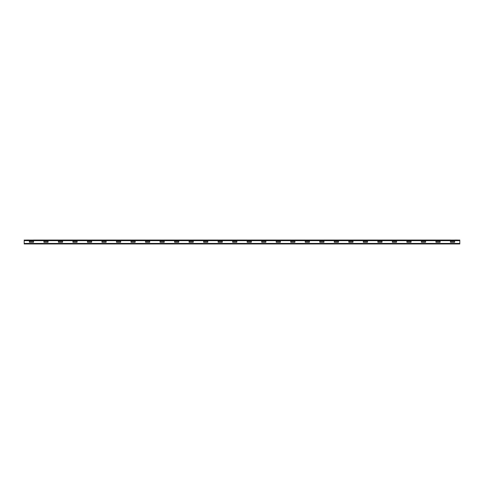 <?xml version="1.0" encoding="UTF-8"?>
<svg xmlns="http://www.w3.org/2000/svg" width="484" height="484" viewBox="0 0 484 484"><rect width="100%" height="100%" fill="white"/><g stroke="black" fill="none" stroke-linecap="round" stroke-linejoin="round"><path stroke-width="0.73" d="M229.815 240.046L232.405 240.046L229.815 240.046M222.555 240.046L225.145 240.046L222.555 240.046M244.335 240.046L246.925 240.046L244.335 240.046M237.075 240.046L239.665 240.046L237.075 240.046M258.855 240.046L261.445 240.046L258.855 240.046M251.595 240.046L254.185 240.046L251.595 240.046M353.235 240.046L355.825 240.046L353.235 240.046M338.715 240.046L341.305 240.046L338.715 240.046M324.195 240.046L326.785 240.046L324.195 240.046M316.935 240.046L319.525 240.046L316.935 240.046M345.975 240.046L348.565 240.046L345.975 240.046M331.455 240.046L334.045 240.046L331.455 240.046M302.415 240.046L305.005 240.046L302.415 240.046M295.155 240.046L297.745 240.046L295.155 240.046M287.895 240.046L290.485 240.046L287.895 240.046M309.675 240.046L312.265 240.046L309.675 240.046M273.375 240.046L275.965 240.046L273.375 240.046M266.115 240.046L268.705 240.046L266.115 240.046M440.355 240.046L442.945 240.046L440.355 240.046M425.835 240.046L428.425 240.046L425.835 240.046M447.615 240.046L450.205 240.046L447.615 240.046M411.315 240.046L413.905 240.046L411.315 240.046M433.095 240.046L435.685 240.046L433.095 240.046M396.795 240.046L399.385 240.046L396.795 240.046M418.575 240.046L421.165 240.046L418.575 240.046M382.275 240.046L384.865 240.046L382.275 240.046M375.015 240.046L377.605 240.046L375.015 240.046M404.055 240.046L406.645 240.046L404.055 240.046M367.755 240.046L370.345 240.046L367.755 240.046M360.495 240.046L363.085 240.046L360.495 240.046M389.535 240.046L392.125 240.046L389.535 240.046M142.695 240.046L145.285 240.046L142.695 240.046M164.475 240.046L167.065 240.046L164.475 240.046M157.215 240.046L159.805 240.046L157.215 240.046M149.955 240.046L152.545 240.046L149.955 240.046M178.995 240.046L181.585 240.046L178.995 240.046M171.735 240.046L174.325 240.046L171.735 240.046M193.515 240.046L196.105 240.046L193.515 240.046M186.255 240.046L188.845 240.046L186.255 240.046M215.295 240.046L217.885 240.046L215.295 240.046M208.035 240.046L210.625 240.046L208.035 240.046M200.775 240.046L203.365 240.046L200.775 240.046M285.56 240.046C287.714 240.046 283.406 240.046 285.56 240.046M135.435 240.046L138.025 240.046L135.435 240.046M401.72 240.046C403.874 240.046 399.566 240.046 401.72 240.046M430.113 240.046C431.516 240.046 431.516 240.046 430.113 240.046M372.68 240.046C374.834 240.046 370.526 240.046 372.68 240.046M343.64 240.046C345.794 240.046 341.486 240.046 343.64 240.046M415.593 240.046C416.996 240.046 416.996 240.046 415.593 240.046M329.12 240.046C331.274 240.046 326.966 240.046 329.12 240.046M386.553 240.046C387.956 240.046 387.956 240.046 386.553 240.046M314.6 240.046C316.754 240.046 312.446 240.046 314.6 240.046M300.08 240.046C302.234 240.046 297.926 240.046 300.08 240.046M357.513 240.046C358.916 240.046 358.916 240.046 357.513 240.046M298.283 240.046L301.877 240.046L298.283 240.046M291.023 240.046L294.617 240.046L291.023 240.046M283.763 240.046L287.357 240.046L283.763 240.046M276.503 240.046L280.097 240.046L276.503 240.046M269.243 240.046L272.837 240.046L269.243 240.046M261.983 240.046L265.577 240.046L261.983 240.046M254.723 240.046L258.317 240.046L254.723 240.046M349.103 240.046L352.697 240.046L349.103 240.046M341.843 240.046L345.437 240.046L341.843 240.046M334.583 240.046L338.177 240.046L334.583 240.046M327.323 240.046L330.917 240.046L327.323 240.046M320.063 240.046L323.657 240.046L320.063 240.046M312.803 240.046L316.397 240.046L312.803 240.046M399.923 240.046L403.517 240.046L399.923 240.046M392.663 240.046L396.257 240.046L392.663 240.046M385.403 240.046L388.997 240.046L385.403 240.046M378.143 240.046L381.737 240.046L378.143 240.046M370.883 240.046L374.477 240.046L370.883 240.046M356.363 240.046L359.957 240.046L356.363 240.046M305.543 240.046L309.137 240.046L305.543 240.046M363.623 240.046L367.217 240.046L363.623 240.046M247.463 240.046L251.057 240.046L247.463 240.046M240.203 240.046L243.797 240.046L240.203 240.046M225.683 240.046L229.277 240.046L225.683 240.046M218.423 240.046L222.017 240.046L218.423 240.046M232.943 240.046L236.537 240.046L232.943 240.046M447.113 240.046L450.707 240.046L447.113 240.046M185.753 240.046L189.347 240.046L185.753 240.046M178.493 240.046L182.087 240.046L178.493 240.046M171.233 240.046L174.827 240.046L171.233 240.046M163.973 240.046L167.567 240.046L163.973 240.046M156.713 240.046L160.307 240.046L156.713 240.046M149.453 240.046L153.047 240.046L149.453 240.046M265.613 240.046L269.207 240.046L265.613 240.046M258.353 240.046L261.947 240.046L258.353 240.046M251.093 240.046L254.687 240.046L251.093 240.046M243.833 240.046L247.427 240.046L243.833 240.046M236.573 240.046L240.167 240.046L236.573 240.046M229.313 240.046L232.907 240.046L229.313 240.046M222.053 240.046L225.647 240.046L222.053 240.046M214.793 240.046L218.387 240.046L214.793 240.046M207.533 240.046L211.127 240.046L207.533 240.046M200.273 240.046L203.867 240.046L200.273 240.046M345.473 240.046L349.067 240.046L345.473 240.046M338.213 240.046L341.807 240.046L338.213 240.046M330.953 240.046L334.547 240.046L330.953 240.046M323.693 240.046L327.287 240.046L323.693 240.046M316.433 240.046L320.027 240.046L316.433 240.046M309.173 240.046L312.767 240.046L309.173 240.046M301.913 240.046L305.507 240.046L301.913 240.046M396.293 240.046L399.887 240.046L396.293 240.046M389.033 240.046L392.627 240.046L389.033 240.046M381.773 240.046L385.367 240.046L381.773 240.046M374.513 240.046L378.107 240.046L374.513 240.046M367.253 240.046L370.847 240.046L367.253 240.046M359.993 240.046L363.587 240.046L359.993 240.046M454.875 240.046L457.465 240.046L454.875 240.046M439.853 240.046L443.447 240.046L439.853 240.046M432.593 240.046L436.187 240.046L432.593 240.046M443.483 240.046L447.077 240.046L443.483 240.046M425.333 240.046L428.927 240.046L425.333 240.046M418.073 240.046L421.667 240.046L418.073 240.046M403.553 240.046L407.147 240.046L403.553 240.046M352.733 240.046L356.327 240.046L352.733 240.046M410.813 240.046L414.407 240.046L410.813 240.046M294.653 240.046L298.247 240.046L294.653 240.046M287.393 240.046L290.987 240.046L287.393 240.046M272.873 240.046L276.467 240.046L272.873 240.046M193.013 240.046L196.607 240.046L193.013 240.046M280.133 240.046L283.727 240.046L280.133 240.046M142.193 240.046L145.787 240.046L142.193 240.046M211.163 240.046L214.757 240.046L211.163 240.046M203.903 240.046L207.497 240.046L203.903 240.046M196.643 240.046L200.237 240.046L196.643 240.046M189.383 240.046L192.977 240.046L189.383 240.046M182.123 240.046L185.717 240.046L182.123 240.046M174.863 240.046L178.457 240.046L174.863 240.046M167.603 240.046L171.197 240.046L167.603 240.046M160.343 240.046L163.937 240.046L160.343 240.046M153.083 240.046L156.677 240.046L153.083 240.046M145.823 240.046L149.417 240.046L145.823 240.046M134.933 240.046L138.527 240.046L134.933 240.046M436.223 240.046L439.817 240.046L436.223 240.046M444.633 240.046C446.036 240.046 446.036 240.046 444.633 240.046M428.963 240.046L432.557 240.046L428.963 240.046M421.703 240.046L425.297 240.046L421.703 240.046M414.443 240.046L418.037 240.046L414.443 240.046M407.183 240.046L410.777 240.046L407.183 240.046M271.04 240.046C268.886 240.046 273.194 240.046 271.04 240.046M256.52 240.046C258.674 240.046 254.366 240.046 256.52 240.046M242 240.046C244.154 240.046 239.846 240.046 242 240.046M198.44 240.046C200.594 240.046 196.286 240.046 198.44 240.046M184.567 240.046C183.164 240.046 183.164 240.046 184.567 240.046M169.4 240.046C171.554 240.046 167.246 240.046 169.4 240.046M155.527 240.046C154.124 240.046 154.124 240.046 155.527 240.046M140.36 240.046C142.514 240.046 138.206 240.046 140.36 240.046M226.833 240.046C228.236 240.046 228.236 240.046 226.833 240.046M138.563 240.046L142.157 240.046L138.563 240.046M212.313 240.046C213.716 240.046 213.716 240.046 212.313 240.046M127.673 240.046L131.267 240.046L127.673 240.046M120.413 240.046L124.007 240.046L120.413 240.046M113.153 240.046L116.747 240.046L113.153 240.046M120.915 240.046L123.505 240.046L120.915 240.046M105.893 240.046L109.487 240.046L105.893 240.046M131.303 240.046L134.897 240.046L131.303 240.046M124.043 240.046L127.637 240.046L124.043 240.046M116.783 240.046L120.377 240.046L116.783 240.046M128.175 240.046L130.765 240.046L128.175 240.046M125.84 240.046C127.994 240.046 123.686 240.046 125.84 240.046M113.655 240.046L116.245 240.046L113.655 240.046M111.32 240.046C113.474 240.046 109.166 240.046 111.32 240.046M280.635 240.046L283.225 240.046L280.635 240.046M109.523 240.046L113.117 240.046L109.523 240.046M98.633 240.046L102.227 240.046L98.633 240.046M87.743 240.046L91.337 240.046L87.743 240.046M91.373 240.046L94.967 240.046L91.373 240.046M102.263 240.046L105.857 240.046L102.263 240.046M84.113 240.046L87.707 240.046L84.113 240.046M80.483 240.046L84.077 240.046L80.483 240.046M76.853 240.046L80.447 240.046L76.853 240.046M95.003 240.046L98.597 240.046L95.003 240.046M69.593 240.046L73.187 240.046L69.593 240.046M99.135 240.046L101.725 240.046L99.135 240.046M96.8 240.046C98.954 240.046 94.646 240.046 96.8 240.046M84.615 240.046L87.205 240.046L84.615 240.046M82.28 240.046C84.434 240.046 80.126 240.046 82.28 240.046M106.395 240.046L108.985 240.046L106.395 240.046M77.355 240.046L79.945 240.046L77.355 240.046M70.095 240.046L72.685 240.046L70.095 240.046M73.223 240.046L76.817 240.046L73.223 240.046M67.76 240.046C69.914 240.046 65.606 240.046 67.76 240.046M91.875 240.046L94.465 240.046L91.875 240.046M65.963 240.046L69.557 240.046L65.963 240.046M62.333 240.046L65.927 240.046L62.333 240.046M58.703 240.046L62.297 240.046L58.703 240.046M53.24 240.046C55.394 240.046 51.086 240.046 53.24 240.046M55.073 240.046L58.667 240.046L55.073 240.046M51.443 240.046L55.037 240.046L51.443 240.046M62.835 240.046L65.425 240.046L62.835 240.046M47.813 240.046L51.407 240.046L47.813 240.046M44.183 240.046L47.777 240.046L44.183 240.046M40.553 240.046L44.147 240.046L40.553 240.046M55.575 240.046L58.165 240.046L55.575 240.046M41.055 240.046L43.645 240.046L41.055 240.046M33.795 240.046L36.385 240.046L33.795 240.046M38.72 240.046C40.874 240.046 36.566 240.046 38.72 240.046M36.923 240.046L40.517 240.046L36.923 240.046M48.315 240.046L50.905 240.046L48.315 240.046M33.293 240.046L36.887 240.046L33.293 240.046M26.535 240.046L29.125 240.046L26.535 240.046M29.512 241.298L33.408 241.298A0.72 0.72 0 0 1 33.408 242.302L29.512 242.302A0.72 0.72 0 0 1 29.512 241.298M44.032 241.298L47.928 241.298A0.72 0.72 0 0 1 47.928 242.302L44.032 242.302A0.72 0.72 0 0 1 44.032 241.298M58.552 241.298L62.448 241.298A0.72 0.72 0 0 1 62.448 242.302L58.552 242.302A0.72 0.72 0 0 1 58.552 241.298M73.072 241.298L76.968 241.298A0.72 0.72 0 0 1 76.968 242.302L73.072 242.302A0.72 0.72 0 0 1 73.072 241.298M87.592 241.298L91.488 241.298A0.72 0.72 0 0 1 91.488 242.302L87.592 242.302A0.72 0.72 0 0 1 87.592 241.298M102.112 241.298L106.008 241.298A0.72 0.72 0 0 1 106.008 242.302L102.112 242.302A0.72 0.72 0 0 1 102.112 241.298M116.632 241.298L120.528 241.298A0.72 0.72 0 0 1 120.528 242.302L116.632 242.302A0.72 0.72 0 0 1 116.632 241.298M131.152 241.298L135.048 241.298A0.72 0.72 0 0 1 135.048 242.302L131.152 242.302A0.72 0.72 0 0 1 131.152 241.298M145.672 241.298L149.568 241.298A0.72 0.72 0 0 1 149.568 242.302L145.672 242.302A0.72 0.72 0 0 1 145.672 241.298M160.192 241.298L164.088 241.298A0.72 0.72 0 0 1 164.088 242.302L160.192 242.302A0.72 0.72 0 0 1 160.192 241.298M174.712 241.298L178.608 241.298A0.72 0.72 0 0 1 178.608 242.302L174.712 242.302A0.72 0.72 0 0 1 174.712 241.298M189.232 241.298L193.128 241.298A0.72 0.72 0 0 1 193.128 242.302L189.232 242.302A0.72 0.72 0 0 1 189.232 241.298M232.792 241.298L236.688 241.298A0.72 0.72 0 0 1 236.688 242.302L232.792 242.302A0.72 0.72 0 0 1 232.792 241.298M218.272 241.298L222.168 241.298A0.72 0.72 0 0 1 222.168 242.302L218.272 242.302A0.72 0.72 0 0 1 218.272 241.298M203.752 241.298L207.648 241.298A0.72 0.72 0 0 1 207.648 242.302L203.752 242.302A0.72 0.72 0 0 1 203.752 241.298M247.312 241.298L251.208 241.298A0.72 0.72 0 0 1 251.208 242.302L247.312 242.302A0.72 0.72 0 0 1 247.312 241.298M261.832 241.298L265.728 241.298A0.72 0.72 0 0 1 265.728 242.302L261.832 242.302A0.72 0.72 0 0 1 261.832 241.298M276.352 241.298L280.248 241.298A0.72 0.72 0 0 1 280.248 242.302L276.352 242.302A0.72 0.72 0 0 1 276.352 241.298M290.872 241.298L294.768 241.298A0.72 0.72 0 0 1 294.768 242.302L290.872 242.302A0.72 0.72 0 0 1 290.872 241.298M305.392 241.298L309.288 241.298A0.72 0.72 0 0 1 309.288 242.302L305.392 242.302A0.72 0.72 0 0 1 305.392 241.298M319.912 241.298L323.808 241.298A0.72 0.72 0 0 1 323.808 242.302L319.912 242.302A0.72 0.72 0 0 1 319.912 241.298M334.432 241.298L338.328 241.298A0.72 0.72 0 0 1 338.328 242.302L334.432 242.302A0.72 0.72 0 0 1 334.432 241.298M348.952 241.298L352.848 241.298A0.72 0.72 0 0 1 352.848 242.302L348.952 242.302A0.72 0.72 0 0 1 348.952 241.298M363.472 241.298L367.368 241.298A0.72 0.72 0 0 1 367.368 242.302L363.472 242.302A0.72 0.72 0 0 1 363.472 241.298M377.992 241.298L381.888 241.298A0.72 0.72 0 0 1 381.888 242.302L377.992 242.302A0.72 0.72 0 0 1 377.992 241.298M392.512 241.298L396.408 241.298A0.72 0.72 0 0 1 396.408 242.302L392.512 242.302A0.72 0.72 0 0 1 392.512 241.298M407.032 241.298L410.928 241.298A0.72 0.72 0 0 1 410.928 242.302L407.032 242.302A0.72 0.72 0 0 1 407.032 241.298M450.592 241.298L454.488 241.298A0.72 0.72 0 0 1 454.488 242.302L450.592 242.302A0.72 0.72 0 0 1 450.592 241.298M436.072 241.298L439.968 241.298A0.72 0.72 0 0 1 439.968 242.302L436.072 242.302A0.72 0.72 0 0 1 436.072 241.298M421.552 241.298L425.448 241.298A0.72 0.72 0 0 1 425.448 242.302L421.552 242.302A0.72 0.72 0 0 1 421.552 241.298M459.8 240.651L459.8 240.076L24.2 240.076L24.2 240.651L459.8 240.651L459.8 243.452L24.2 243.452L24.2 240.651M24.2 243.452L24.2 243.954L459.8 243.954L459.8 243.452"/></g></svg>
